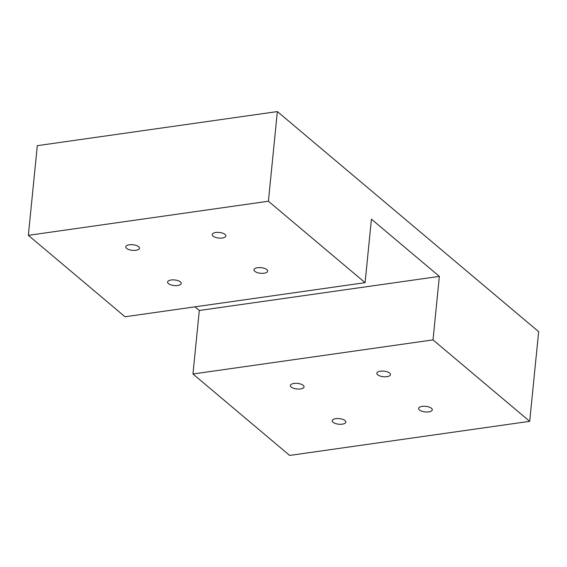 <?xml version="1.0" encoding="UTF-8"?>
<svg xmlns="http://www.w3.org/2000/svg" width="567" height="567" viewBox="0 0 567 567"><rect width="100%" height="100%" fill="white"/><g stroke="black" fill="none" stroke-linecap="round" stroke-linejoin="round"><path stroke-width="0.85" d="M213.022 236.113A6.861 2.814 5.7 0 1 212.193 234.575A6.861 2.814 5.7 0 1 219.301 232.456A6.861 2.814 5.7 0 1 225.85 235.936A6.861 2.814 5.7 0 1 220.57 238.14A6.861 2.814 5.7 0 1 213.022 236.113M333.027 422.259A6.861 2.814 5.7 0 1 332.198 420.728A6.861 2.814 5.7 0 1 339.307 418.609A6.861 2.814 5.7 0 1 345.856 422.089A6.861 2.814 5.7 0 1 340.576 424.286A6.861 2.814 5.7 0 1 333.027 422.259M419.445 409.991A6.861 2.814 5.7 0 1 418.623 408.453A6.861 2.814 5.7 0 1 425.725 406.333A6.861 2.814 5.7 0 1 432.274 409.813A6.861 2.814 5.7 0 1 426.994 412.011A6.861 2.814 5.7 0 1 419.445 409.991M126.604 248.389A6.861 2.814 5.7 0 1 125.775 246.851A6.861 2.814 5.7 0 1 132.884 244.731A6.861 2.814 5.7 0 1 139.432 248.211A6.861 2.814 5.7 0 1 134.152 250.408A6.861 2.814 5.7 0 1 126.604 248.389M168.406 283.599A6.861 2.814 5.7 0 1 167.584 282.068A6.861 2.814 5.7 0 1 174.693 279.949A6.861 2.814 5.7 0 1 181.234 283.429A6.861 2.814 5.7 0 1 175.961 285.626A6.861 2.814 5.7 0 1 168.406 283.599M291.218 387.048A6.861 2.814 5.7 0 1 290.396 385.51A6.861 2.814 5.7 0 1 297.498 383.398A6.861 2.814 5.7 0 1 304.047 386.878A6.861 2.814 5.7 0 1 298.766 389.075A6.861 2.814 5.7 0 1 291.218 387.048M377.636 374.773A6.861 2.814 5.7 0 1 376.814 373.235A6.861 2.814 5.7 0 1 383.916 371.123A6.861 2.814 5.7 0 1 390.465 374.603A6.861 2.814 5.7 0 1 385.191 376.8A6.861 2.814 5.7 0 1 377.636 374.773M254.831 271.324A6.861 2.814 5.7 0 1 254.002 269.793A6.861 2.814 5.7 0 1 261.111 267.674A6.861 2.814 5.7 0 1 267.659 271.154A6.861 2.814 5.7 0 1 262.379 273.351A6.861 2.814 5.7 0 1 254.831 271.324M365.084 282.671L268.404 201.235L28.35 235.333L125.031 316.769L365.084 282.671L371.42 219.16L439.361 276.384L433.018 339.895L192.964 373.993L199.308 310.482L194.977 306.832M439.361 276.384L199.308 310.482M192.964 373.993L289.645 455.429L529.698 421.331L433.018 339.895M268.404 201.235L277.355 111.571L538.65 331.667L529.698 421.331M277.355 111.571L37.302 145.669L28.35 235.333"/></g></svg>
